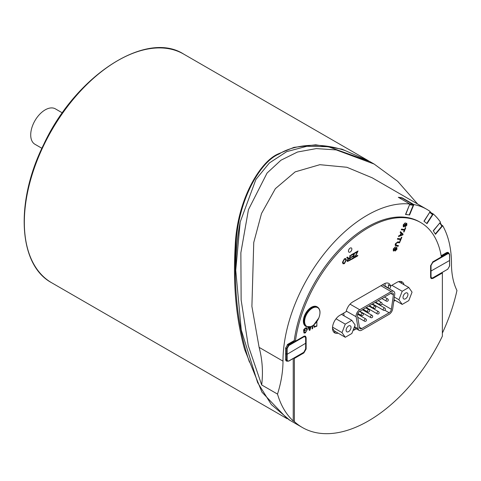 <?xml version="1.0" encoding="UTF-8"?>
<svg xmlns="http://www.w3.org/2000/svg" width="481" height="481" viewBox="0 0 481 481"><rect width="100%" height="100%" fill="white"/><g stroke="black" fill="none" stroke-linecap="round" stroke-linejoin="round"><path stroke-width="0.72" d="M41.895 148.286L34.951 144.276A20.449 11.803 -60 0 1 30.712 134.914A20.449 11.803 -60 0 1 39.64 114.34A20.449 11.803 -60 0 1 55.393 108.862L62.344 112.873M350.685 328.998A3.469 2.002 -60 0 1 346.825 331.812A3.469 2.002 -60 0 1 346.825 327.808A3.469 2.002 -60 0 1 350.3 325.805A3.469 2.002 -60 0 1 350.685 328.998M341.991 332.605L345.274 324.134L351.845 320.34L355.134 325.012L351.845 333.483L345.274 337.277L341.991 332.605L332.551 327.152M336.021 318.789L345.274 324.134M341.486 314.358L351.845 320.34M332.515 328.361L334.349 330.97L345.274 337.277M407.611 296.134A3.469 2.002 -60 0 1 403.745 298.954A3.469 2.002 -60 0 1 403.745 294.943A3.469 2.002 -60 0 1 407.221 292.941A3.469 2.002 -60 0 1 407.611 296.134M398.911 299.741L402.2 291.27L408.772 287.476L412.055 292.147L408.772 300.619L402.2 304.413L398.911 299.741L394.36 297.108M391.841 285.287L402.2 291.27M389.688 289.027L390.939 285.804M398.635 281.619L408.772 287.476M393.999 299.681L402.2 304.413M393.38 294.973L391.372 309.277A3.223 1.858 -60 0 1 389.135 312.746L361.724 328.571A3.223 1.858 -60 0 1 360.119 328.727A3.223 1.858 -60 0 1 359.481 327.693L357.473 315.704A3.223 1.858 -60 0 1 359.716 311.327L391.137 293.182A3.223 1.858 -60 0 1 392.749 293.025A3.223 1.858 -60 0 1 393.38 294.973L390.71 293.434M377.11 303.607A3.223 1.858 120 0 0 377.393 303.138M358.664 314.827L359.433 314.382M362.007 312.897L362.325 312.71M364.899 311.225L365.668 310.78M368.248 309.295L368.789 308.982M371.368 307.491L371.909 307.179M374.489 305.694L375.03 305.375M391.137 291.606L359.716 309.746A5.153 2.976 120 0 0 356.132 316.757L358.141 328.745A5.153 2.976 120 0 0 359.151 330.405A5.153 2.976 120 0 0 361.724 330.146L389.135 314.321A5.153 2.976 120 0 0 392.718 308.778L394.727 294.474A5.153 2.976 120 0 0 393.717 291.354A5.153 2.976 120 0 0 391.137 291.606L380.892 285.69M293.903 358.141L294.372 358.423L294.372 421.603L293.236 420.947A132.022 76.22 -60 0 1 277.513 394.089A89.839 51.87 120 0 0 282.99 361.147A119.138 68.783 -60 0 1 325.354 252.278A119.138 68.783 -60 0 1 409.842 203.992L398.316 197.294A119.138 68.783 -60 0 1 402.176 197.853L413.876 204.569A119.138 68.783 -60 0 1 426.803 209.331A119.138 68.783 -60 0 1 430.212 211.538L423.959 221.206L427.02 223.653L433.273 213.979A119.138 68.783 -60 0 1 440.47 222.15L433.261 230.736L435.497 234.295L442.7 225.709A119.138 68.783 -60 0 1 451.479 263.871A89.839 51.87 120 0 0 456.95 290.494A132.022 76.22 -60 0 1 442.37 333.099M426.737 223.424L432.473 214.562A0.643 0.523 -51.4 0 0 432.365 213.756L430.002 211.868M435.299 233.976L441.847 226.172A0.643 0.505 -32.1 0 0 441.792 225.433M409.842 203.992L405.513 214.484L409.235 214.881M287.067 361.147L286.237 361.003L285.588 359.535L285.588 348.184L287.86 344.246L294.246 340.56L295.388 341.203L303.854 336.315L305.447 336.147L306.126 337.632L306.126 349.002L305.742 348.779M303.373 352.675L303.854 352.946L294.372 358.423M294.372 421.603A132.022 76.22 -60 0 0 302.363 427.501A132.022 76.22 -60 0 0 442.37 336.159L442.37 272.974L432.888 278.445L432.401 278.156M442.37 272.974L441.901 272.697M432.888 278.445L431.265 278.601L430.615 277.134L430.615 265.759L432.888 261.814L441.354 256.926A104.648 60.42 -60 0 0 420.695 222.535A104.648 60.42 -60 0 0 345.809 244.811A104.648 60.42 -60 0 0 295.388 341.203M441.155 255.742L446.602 252.597L448.196 252.429L448.737 253.072M351.864 249.08A2.417 1.395 -60 0 1 350.811 251.509A2.417 1.395 -60 0 1 348.947 252.158A2.417 1.395 -60 0 1 348.947 249.368A2.417 1.395 -60 0 1 351.364 247.974A2.417 1.395 -60 0 1 351.864 249.08M309.427 330.447L307.954 327.134L309.433 330.447L310.017 330.11L310.991 326.635M309.602 327.05L308.85 327.483L308.718 327.158M310.413 327.092L309.74 329.774L309.018 327.898L310.413 327.092M309.734 329.774L310.407 327.092M308.85 327.483L309.596 327.05M395.514 245.809L395.442 243.711L397.829 241.853L395.442 243.717L395.129 244.973L395.514 245.809L398.13 246.284L398.418 245.587L396.41 245.298L395.887 243.717L397.546 242.55L399.549 242.839L399.837 242.141L397.829 241.853L399.837 242.141M398.412 245.587L396.41 245.292M397.378 239.171L397.667 238.468L400.733 238.913L401.449 237.181L400.733 238.913L397.667 238.474L397.378 239.171L400.445 239.61L399.729 241.354L400.138 241.414L401.857 237.241L401.449 237.181L401.857 237.241M400.445 239.61L399.729 241.354M395.105 251.106L395.346 250.433L395.105 251.106L396.963 249.272L396.771 247.276L395.707 247.913L393.765 250.367L393.711 248.972L395.388 246.867L393.29 248.948L393.524 251.046L394.745 250.27L396.524 247.949L396.542 249.242L395.346 250.433L396.542 249.242L396.615 247.98M393.759 250.367L395.707 247.913L396.771 247.276M395.388 246.867L393.284 248.942L393.332 250.974M405.05 226.978L406.493 225.114L406.469 223.821L406.493 225.114L405.056 226.978L406.908 225.144L406.716 223.148L405.657 223.785L403.709 226.238L403.661 224.843L405.339 222.739L403.234 224.819L403.475 226.918L404.689 226.142L406.565 223.851M403.282 226.852L403.234 224.819L405.339 222.739M403.709 226.238L405.651 223.785L406.716 223.148M357.13 252.381L354.822 256.992L357.377 251.906L354.756 253.415L354.756 252.856L358.002 250.986L354.756 252.856L354.756 253.415M354.822 256.992L354.822 257.551L354.822 256.992M354.822 257.551L357.762 255.856L357.762 255.297L355.471 256.62L357.762 255.291M355.471 256.62L358.002 250.986M357.124 252.381L357.371 251.906M401.256 229.762L401.545 229.064L404.611 229.509L405.327 227.772L404.611 229.509L401.545 229.064L401.256 229.762L404.323 230.207L403.607 231.95L404.016 232.01L405.736 227.832L405.327 227.772L405.736 227.832M404.323 230.207L403.607 231.95M353.619 255.682L351.346 256.992L353.619 255.682L353.613 254.076L353.619 255.682M351.346 256.992L351.346 257.551L351.346 256.992M351.346 257.551L353.619 256.241L353.619 257.69L353.613 256.241M353.613 257.684L351.196 259.085L353.613 257.684M351.19 259.085L351.196 259.644L351.19 259.085M351.19 259.644L354.16 257.93L354.16 253.198L351.1 254.966L354.16 253.198M351.1 254.966L351.1 255.525L351.1 254.966M351.1 255.525L353.619 254.076M402.813 234.926L403.126 234.169L400.481 231.65L400.18 232.383L400.992 233.117L400.078 235.323L398.779 235.78L398.448 236.58L402.813 234.926M401.28 233.369L402.609 234.481L400.541 235.161L401.28 233.369L402.609 234.481L402.062 234.097L402.609 234.481L400.547 235.161M398.448 236.58L398.773 235.78L400.078 235.323L400.992 233.117L400.18 232.383M400.174 232.383L400.481 231.65M347.895 258.736L346.735 257.485L348.22 258.784L347.066 260.738L347.384 261.484L350.342 260.137L350.342 255.405L349.801 255.718L349.801 257.822L348.869 258.339L347.414 257.094L346.735 257.485L347.414 257.094M347.384 261.484L347.066 260.738L348.22 258.784M347.805 260.828L347.625 260.413L348.503 260.678L349.801 259.926L348.503 260.678L347.625 260.413L348.635 259.037L349.801 258.363L349.801 259.926L349.795 258.363M350.342 255.405L349.795 255.718L349.801 257.822L348.869 258.333M343.043 263.804L342.46 262.313L343.043 263.804L344.42 263.642L346.38 259.999L345.797 258.58L344.42 258.748L342.46 262.313L344.414 258.748L345.791 258.58M343.458 263.215L344.414 263.107L345.821 260.311L344.414 263.107L343.458 263.215L343.019 262.001L344.42 259.283L345.424 259.199L345.821 260.311L345.388 259.175M313.522 325.138L314.129 327.327L313.522 325.144M314.027 327.278L316.871 326.154L316.871 321.548M314.766 326.713L316.33 325.908L314.766 326.713L314.045 325.457L314.111 324.657M312.097 328.908L312.097 326.094L312.097 328.908L312.644 328.595L312.644 325.763M305.405 332.317L304.22 331.98L305.405 332.317L306.74 330.603L306.481 328.373L306.746 330.603L305.405 332.317M304.521 332.467L304.22 331.98L303.733 332.413L304.22 331.98M304.13 333.08L303.733 332.413L304.13 333.08L305.411 332.858L307.461 329.196L306.896 327.765L305.369 327.982L306.89 327.765M305.369 327.982L303.673 329.701L305.369 327.982M303.667 329.701L303.673 331.457L303.667 329.701M303.667 331.457L305.405 330.453L305.405 329.894L304.202 330.591L305.405 329.894M304.202 330.591L304.202 329.713L305.399 328.535L306.481 328.373M303.854 352.946L306.126 349.002M395.256 300.409L393.777 301.256M356.349 328.782L354.78 329.689A9.662 5.58 -60 0 1 353.03 330.435M338.107 333.141A10.468 6.043 -60 0 1 334.68 332.876A10.468 6.043 -60 0 1 333.074 324.489A10.468 6.043 -60 0 1 339.911 315.271L346.158 311.658A9.662 5.58 -60 0 1 352.771 301.924L383.97 283.916A9.662 5.58 -60 0 1 388.798 283.435A9.662 5.58 -60 0 1 390.584 286.015L396.831 282.407A10.468 6.043 -60 0 1 402.062 281.884A10.468 6.043 -60 0 1 404.01 284.728M384.962 286.297L385.004 286.003A9.662 5.58 120 0 0 385.022 283.399M294.246 340.56A104.648 60.42 -60 0 1 344.667 244.162A104.648 60.42 -60 0 1 419.558 221.879L420.695 222.535M413.876 204.569L409.547 215.061M293.236 420.947L293.236 358.525M289.893 420.298L271.374 404.611L257.624 382.605L241.246 329.93L235.738 270.274L240.175 222.054L255.91 179.443L269.36 162.981L286.736 151.623L306.884 146.284L328.264 146.717L369.685 161.484L374.134 164.051L336.225 149.904L316.312 148.593L297.498 152.02L280.964 160.215L267.069 173.052L248.443 209.674L240.861 252.796L241.137 299.964L248.232 345.598L261.67 384.944L277.513 394.089M235.738 270.496C235.666 253.77 237.139 237.626 240.169 222.066L240.175 222.054M417.658 204.052L397.673 181.295L374.134 164.051M409.752 204.215A0.643 0.511 -81.8 0 1 409.728 204.762L413.203 205.261L409.223 214.917L405.748 214.418L409.541 204.714M413.203 205.261A0.643 0.511 -81.8 0 0 412.993 204.413L402.062 198.1L398.929 197.649M431.024 212.68L433.273 213.979M441.636 225.09L442.7 225.709M426.803 209.331L372.234 177.826L346.897 167.274L319.859 164.688L295.154 171.879L275.36 188.672L261.502 213.522L253.752 242.508L251.9 306.391L259.115 347.36C262.367 359.65 263.221 372.174 261.67 384.944M401.731 283.411A10.468 6.043 120 0 0 400.799 281.445M388.377 288.269L388.42 287.975A9.662 5.58 120 0 0 388.305 284.698L390.584 286.015M333.664 332.004A10.468 6.043 120 0 0 335.834 331.824M343.693 313.083A9.662 5.58 120 0 0 343.771 313.75L344.125 315.879M249.447 362.145C238.017 328.403 233.501 289.802 235.9 246.338C237.578 199.681 260.936 161.009 279.142 154.004C290.758 146.296 316.534 140.632 345.364 150.655M449.609 260.161L449.531 265.837M430.615 271.254L449.609 260.48L449.525 254.491M432.599 262.007L432.792 262.416L447.733 253.788L447.354 252.898L446.53 253.517M444.985 253.529L444.985 254.196M447.174 253.15L441.528 256.409L441.203 256.006M306.217 326.575L305.7 326.274A11.267 6.506 -60 0 1 304.154 316.666A11.267 6.506 -60 0 1 316.967 306.758L317.49 307.058A11.267 6.506 120 0 0 315.314 306.529A11.267 6.506 120 0 0 305.357 315.241A11.267 6.506 120 0 0 306.217 326.575L310.973 326.641L313.642 325.048L318.813 317.995C320.743 312.728 320.304 309.085 317.49 307.058M315.608 307.167A10.841 6.259 -60 0 1 316.6 321.885A10.841 6.259 -60 0 1 304.635 322.138A10.841 6.259 -60 0 1 315.608 307.167M368.957 161.069L341.925 149.146L315.722 144.811L293.945 147.366L278.812 153.667C260.528 160.708 236.977 199.507 235.179 246.278C232.918 284.295 236.075 318.711 244.649 349.531L261.947 392.153L287.355 418.837M285.588 353.709L287.133 354.287L287.133 348.563L286.586 348.563L286.586 359.908L287.241 361.243M305.712 343.242L287.133 354.287L287.133 359.908L285.588 359.331M288.065 345.009L288.618 345.021L286.586 348.563L285.594 347.991M293.067 342.117L293.975 341.6L293.212 341.155M291.528 342.797L291.528 342.129M382.016 303.878L391.372 309.277M384.776 310.233L389.135 312.746M359.409 327.23L361.724 328.571M350.042 304.16L359.716 309.746M346.29 311.075L356.132 316.757M354.503 326.641L358.141 328.745M364.249 320.593A1.287 0.746 120 0 0 364.514 321.182A1.287 1.287 0 0 0 366.275 320.713A1.287 1.287 0 0 0 365.807 318.951A1.287 0.746 120 0 0 364.814 319.294A1.287 0.746 120 0 0 364.249 320.593M370.49 316.991A1.287 0.746 120 0 0 370.755 317.58A1.287 1.287 0 0 0 372.516 317.111A1.287 1.287 0 0 0 372.041 315.35A1.287 0.746 120 0 0 371.049 315.692A1.287 0.746 120 0 0 370.49 316.991M376.954 313.257A1.287 0.746 120 0 0 377.224 313.846A1.287 1.287 0 0 0 378.98 313.378A1.287 1.287 0 0 0 378.511 311.616A1.287 0.746 120 0 0 377.519 311.959A1.287 0.746 120 0 0 376.954 313.257M383.195 309.656A1.287 0.746 120 0 0 383.459 310.245A1.287 1.287 0 0 0 385.221 309.776A1.287 1.287 0 0 0 384.746 308.014A1.287 0.746 120 0 0 383.754 308.357A1.287 0.746 120 0 0 383.195 309.656M386.087 300.517A1.287 0.746 120 0 0 386.351 301.106A1.287 1.287 0 0 0 388.113 300.637A1.287 1.287 0 0 0 387.638 298.875A1.287 0.746 120 0 0 386.646 299.224A1.287 0.746 120 0 0 386.087 300.517M379.846 304.118A1.287 0.746 120 0 0 380.11 304.714A1.287 1.287 0 0 0 381.872 304.239A1.287 1.287 0 0 0 381.403 302.483A1.287 0.746 120 0 0 380.411 302.826A1.287 0.746 120 0 0 379.846 304.118M373.605 307.726A1.287 0.746 120 0 0 373.875 308.315A1.287 1.287 0 0 0 375.631 307.84A1.287 1.287 0 0 0 375.162 306.084A1.287 0.746 120 0 0 374.17 306.427A1.287 0.746 120 0 0 373.605 307.726M367.37 311.327A1.287 0.746 120 0 0 367.634 311.916A1.287 1.287 0 0 0 369.396 311.441A1.287 1.287 0 0 0 368.921 309.686A1.287 0.746 120 0 0 367.929 310.029A1.287 0.746 120 0 0 367.37 311.327M361.129 314.929A1.287 0.746 120 0 0 361.399 315.518A1.287 1.287 0 0 0 363.155 315.043A1.287 1.287 0 0 0 362.686 313.287A1.287 0.746 120 0 0 361.694 313.63A1.287 0.746 120 0 0 361.129 314.929M424.104 221.32L429.689 212.343M432.473 214.562L429.834 212.458A0.643 0.523 -51.4 0 0 429.942 211.959M433.375 230.91L439.796 222.95M441.847 226.172L439.923 223.106A0.643 0.505 -32.1 0 0 440.067 222.631M305.712 337.397L306.126 337.632M282.99 361.147L259.115 347.36M388.42 287.975L385.004 286.003M354.78 329.689L353.589 328.998M412.993 204.413L409.77 203.95M449.05 253.271L447.462 253.319L441.342 256.848M430.621 265.53L431.03 265.482L432.792 262.416M447.733 253.788L448.989 253.661L449.525 254.804M430.615 276.882L431.03 276.828L431.03 265.482M430.675 277.705L431.138 278.162M432.515 277.982L431.415 277.868L431.03 276.828M431.084 278.132L432.714 278L447.462 269.36M449.525 266.149L447.655 269.372M447.733 269.204L432.792 277.826M447.354 252.898L446.723 252.531M445.743 253.09L446.32 253.427M24.333 222.33A132.022 76.22 -60 0 1 81.962 89.472A132.022 76.22 -60 0 1 183.694 54.1C145.953 29.762 75.523 75.757 43.621 144.649C14.941 202.104 18.308 264.965 51.677 282.768A132.022 76.22 -60 0 1 24.333 222.33M303.565 352.435L288.618 361.063M305.627 348.917L303.836 352.278M305.627 337.572L305.736 349.074L303.751 352.453L288.81 361.081L287.181 361.213L285.732 360.371M288.895 360.906L287.644 361.039L287.133 359.908M305.146 336.351L305.736 337.722L305.627 349.23M304.617 336.027L305.02 336.261L304.19 336.147M303.625 336.447L303.836 336.868L305.225 336.838L305.627 337.884M287.133 348.563L288.895 345.496L288.618 345.021L295.31 341.161M288.895 345.496L303.836 336.868M287.271 344.673L287.83 344.997M292.304 341.678L292.881 342.015M293.975 341.6L288.329 344.859M354.16 327.525L359.151 330.405M357.738 317.268L364.514 321.182M357.599 314.213L365.807 318.951M359.818 311.267L370.755 317.58M362.397 309.782L372.041 315.35M366.288 307.533L377.224 313.846M368.861 306.048L378.511 311.616M372.522 303.932L383.459 310.245M375.102 302.447L384.746 308.014M381.884 298.527L386.351 301.106M384.457 297.042L387.638 298.875M375.643 302.128L380.11 304.714M378.222 300.643L381.403 302.483M369.402 305.73L373.875 308.315M371.981 304.245L375.162 306.084M363.167 309.337L367.634 311.916M365.74 307.846L368.921 309.686M357.87 313.48L361.399 315.518M359.511 311.454L362.686 313.287M382.401 284.818L393.717 291.354M432.419 213.792L430.002 211.862M441.937 225.571L440.085 222.613M302.363 427.501L288.612 419.564M448.905 253.174L449.639 254.641L449.639 265.999L447.655 269.378M430.748 277.94L431.078 278.132M447.396 252.303L448.917 253.18M446.819 253.138L441.528 256.193M368.139 160.588L183.694 54.1M287.109 418.692L51.677 282.768M287.494 344.492L288.041 344.805L293.332 341.75"/></g></svg>
